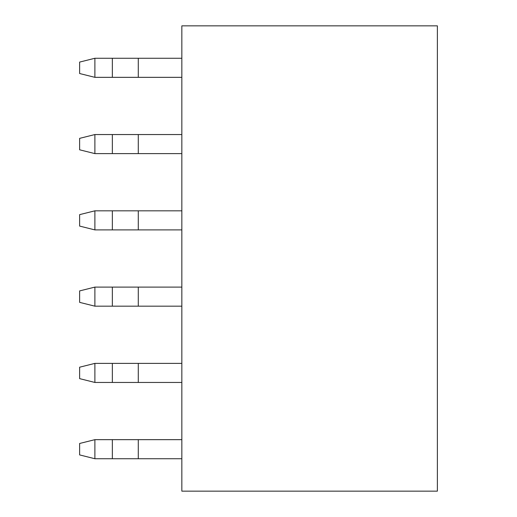 <?xml version="1.0" encoding="UTF-8"?>
<svg xmlns="http://www.w3.org/2000/svg" width="517" height="517" viewBox="0 0 517 517"><rect width="100%" height="100%" fill="white"/><g stroke="black" fill="none" stroke-linecap="round" stroke-linejoin="round"><path stroke-width="0.78" d="M437.376 25.85L437.376 491.15L181.842 491.15L181.842 25.85L181.842 491.15L437.376 491.15L437.376 25.85L181.842 25.85L437.376 25.85M181.842 439.663L138.285 439.663L138.285 458.734L181.842 458.734L138.285 458.734L138.285 439.663L112.351 439.663L112.351 458.734L138.285 458.734L112.351 458.734L112.351 439.663L94.882 439.663L94.882 458.734L112.351 458.734L94.882 458.734L79.624 454.915L79.624 443.476L94.882 439.663L181.842 439.663M94.882 439.663L94.882 458.734L79.624 454.915L79.624 443.476L94.882 439.663M181.842 363.386L138.285 363.386L138.285 382.451L181.842 382.451L138.285 382.451L138.285 363.386L112.351 363.386L112.351 382.451L138.285 382.451L112.351 382.451L112.351 363.386L94.882 363.386L94.882 382.451L112.351 382.451L94.882 382.451L79.624 378.638L79.624 367.199L94.882 363.386L181.842 363.386M94.882 363.386L94.882 382.451L79.624 378.638L79.624 367.199L94.882 363.386M181.842 287.103L138.285 287.103L138.285 306.174L181.842 306.174L138.285 306.174L138.285 287.103L112.351 287.103L112.351 306.174L138.285 306.174L112.351 306.174L112.351 287.103L94.882 287.103L94.882 306.174L112.351 306.174L94.882 306.174L79.624 302.361L79.624 290.916L94.882 287.103L181.842 287.103M94.882 287.103L94.882 306.174L79.624 302.361L79.624 290.916L94.882 287.103M181.842 210.826L138.285 210.826L138.285 229.897L181.842 229.897L138.285 229.897L138.285 210.826L112.351 210.826L112.351 229.897L138.285 229.897L112.351 229.897L112.351 210.826L94.882 210.826L94.882 229.897L112.351 229.897L94.882 229.897L79.624 226.084L79.624 214.639L94.882 210.826L181.842 210.826M94.882 210.826L94.882 229.897L79.624 226.084L79.624 214.639L94.882 210.826M181.842 134.549L138.285 134.549L138.285 153.614L181.842 153.614L138.285 153.614L138.285 134.549L112.351 134.549L112.351 153.614L138.285 153.614L112.351 153.614L112.351 134.549L94.882 134.549L94.882 153.614L112.351 153.614L94.882 153.614L79.624 149.801L79.624 138.362L94.882 134.549L181.842 134.549M94.882 134.549L94.882 153.614L79.624 149.801L79.624 138.362L94.882 134.549M181.842 58.266L138.285 58.266L138.285 77.337L181.842 77.337L138.285 77.337L138.285 58.266L112.351 58.266L112.351 77.337L138.285 77.337L112.351 77.337L112.351 58.266L94.882 58.266L94.882 77.337L112.351 77.337L94.882 77.337L79.624 73.524L79.624 62.085L94.882 58.266L181.842 58.266M94.882 58.266L94.882 77.337L79.624 73.524L79.624 62.085L94.882 58.266"/></g></svg>
